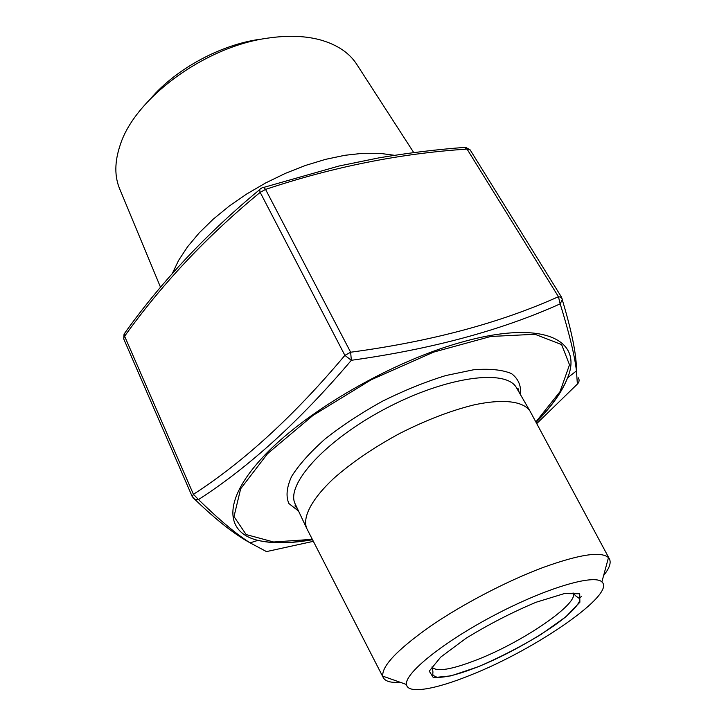 <?xml version="1.0" encoding="UTF-8"?>
<svg xmlns="http://www.w3.org/2000/svg" width="726" height="726" viewBox="0 0 726 726"><rect width="100%" height="100%" fill="white"/><g stroke="black" fill="none" stroke-linecap="round" stroke-linejoin="round"><path stroke-width="1.09" d="M536.732 423.603L577.379 384.063L576.444 370.886C574.72 355.804 569.302 333.461 560.182 303.849C501.621 330.248 432.006 349.07 351.339 360.296L350.649 352.228C430.763 341.492 500.032 322.988 558.439 296.707L467.054 149.102C400.316 153.431 333.152 166.862 265.553 189.413L350.649 352.228L344.886 355.359L351.339 360.296C300.228 420.472 249.29 466.9 198.507 499.579C219.225 519.834 236.422 534.254 250.089 542.839L266.478 551.597L313.351 541.324M172.253 273.648L178.605 260.389L187.626 246.695L199.205 232.874L213.126 219.252L229.107 206.175L246.776 193.951L265.734 182.907L285.5 173.314L305.592 165.41L325.511 159.366L344.777 155.31L362.946 153.286L379.616 153.304L394.472 155.3M413.738 152.578L357.11 64.895C349.732 53.116 337.481 44.785 320.366 39.912C305.519 35.892 288.422 35.238 269.074 37.952C205.839 45.938 134.927 98.001 120.207 144.991C114.499 161.853 114.399 176.663 119.908 189.422L160.537 287.296M150.908 98.319C176.354 68.707 220.74 44.667 260.071 39.258M471.056 674.908C536.051 649.262 616.528 593.868 601.881 581.916C594.149 573.876 546.088 587.987 494.66 615.058C443.178 642.02 404.264 673.565 406.496 684.5C407.595 694.355 435.473 689.455 471.056 674.908M400.235 682.295C390.869 682.957 385.197 681.369 383.21 677.503L382.774 676.142C381.695 666.06 397.621 649.398 430.554 626.139C462.716 604.086 507.193 580.909 543.112 567.469C579.484 554.355 601.273 551.079 608.47 557.641L609.341 558.784C611.392 562.605 609.486 568.186 603.624 575.509M581.626 596.391L579.103 598.378M307.08 529.091L306.717 528.383C302.297 517.475 311.354 499.506 333.234 478.851C351.239 462.87 373.291 447.788 399.4 433.622C425.89 420.173 450.828 410.58 474.214 404.845C503.626 398.556 523.564 401.306 530.034 411.143L530.416 411.842M124.064 333.969L123.71 338.879L192.272 496.693L193.434 494.315C243.954 461.736 294.438 415.417 344.886 355.359L260.18 192.363C207.219 235.941 162.025 283.893 124.627 336.229L193.434 494.315L198.507 499.579L194.931 499.47L193.134 498.081M259.935 189.422C207.237 232.937 162.225 280.771 124.89 332.916L123.71 338.879M261.387 188.225C259.817 188.597 259.418 189.976 260.18 192.363L265.553 189.413C264.046 187.435 262.785 186.972 261.768 188.016L261.387 188.225M561.915 298.023L562.26 299.711L560.182 303.849L558.439 296.707L561.543 297.333M578.422 377.856C579.566 380.152 579.212 382.221 577.379 384.063L577.796 383.646M535.861 421.978L560.009 391.677L569.511 364.797L561.606 344.578L534.953 334.278L490.749 336.474L433.549 352.137L371.14 379.789L312.942 415.463L267.567 453.65L240.651 488.789L233.999 516.576L246.15 534.563L273.675 541.995L312.334 539.336M298.586 511.14L288.903 503.545C285.745 496.393 286.643 487.373 291.598 476.465C298.994 464.704 310.211 452.162 325.257 438.831C342.191 425.49 361.239 412.958 382.402 401.242C404.064 390.479 425.191 381.912 445.8 375.551L473.552 369.779C489.705 368.472 502.347 369.752 511.494 373.609C518.355 378.79 521.35 385.805 520.46 394.654M477.608 659.526C523.428 641.648 579.947 603.007 573.041 592.915C577.778 598.66 577.424 596.146 579.312 598.687L579.484 600.856C580.001 600.547 577.887 605.802 568.195 614.568C555.39 626.792 513.409 652.71 478.534 666.541C459.776 674.055 445.945 677.648 437.034 677.304L433.113 675.434C432.088 672.448 433.957 674.173 431.925 667.003C436.39 672.212 451.617 669.726 477.608 659.526M478.416 666.695L451.082 675.861L433.34 677.639L429.248 671.151L440.709 657.121L466.264 638.118C489.034 624.197 512.302 612.245 536.087 602.253L564.365 593.569L579.711 593.777L579.874 602.244L565.89 616.773L541.124 634.397C520.696 646.703 499.787 657.466 478.416 666.695M530.034 411.143L516.613 388.011C506.839 368.654 447.089 376.168 386.114 408.311C325.03 440.255 284.919 485.159 295.31 504.198L295.055 506.022L297.46 508.763M312.516 539.699C290.654 543.574 272.468 543.801 257.957 540.38C224.343 532.34 222.247 499.252 265.516 454.34C308.414 409.555 394.236 360.395 463.161 341.746C543.883 319.286 583.323 340.276 567.596 377.819C562.178 391.704 551.66 406.542 536.051 422.341M263.293 187.517L339.024 166.009L379.108 157.823C407.667 153.023 436.063 149.556 464.295 147.423L467.054 149.102L470.112 149.828L561.425 297.034L562.26 299.711C571.979 332.045 576.707 355.776 576.444 370.886L567.596 377.819C561.933 391.768 551.397 406.569 535.979 422.196M609.341 558.784L530.089 411.234M383.21 677.503L306.762 528.474M306.717 528.383L295.31 504.198M601.881 581.916L608.47 557.641M406.496 684.5L382.774 676.142M312.443 539.554C290.827 543.366 272.658 543.647 257.957 540.38L250.089 542.839M516.613 388.011L518.255 388.837L519.144 392.376M192.272 496.693L194.931 499.47C216.212 519.97 234.607 534.427 250.107 542.848M470.112 149.828L465.52 147.296"/></g></svg>
